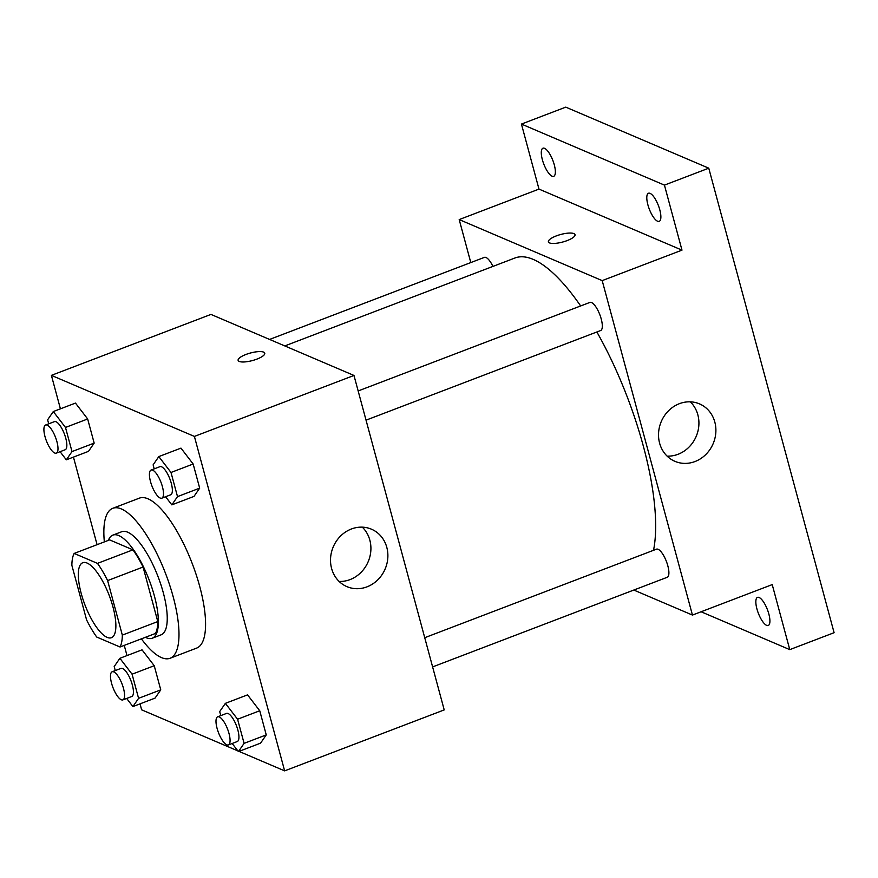 <?xml version="1.0" encoding="UTF-8"?>
<svg xmlns="http://www.w3.org/2000/svg" width="878" height="878" viewBox="0 0 878 878"><rect width="100%" height="100%" fill="white"/><g stroke="black" fill="none" stroke-linecap="round" stroke-linejoin="round"><path stroke-width="1.32" d="M107.127 637.373A40.136 13.016 69.1 0 1 82.905 599.136A40.136 13.016 69.1 0 1 82.773 562.721A40.136 13.016 69.1 0 1 109.256 595.569A40.136 13.016 69.1 0 1 111.418 637.702A40.136 13.016 69.1 0 1 107.127 637.373M122.327 635.101L107.621 580.588A53.898 17.483 69.1 0 0 97.469 563.38L74.158 553.436A53.898 17.483 69.1 0 0 71.864 565.322L86.571 619.835A53.898 17.483 69.1 0 0 96.723 637.044L120.034 646.998A53.898 17.483 69.1 0 0 122.327 635.101L157.788 621.558L143.081 567.034L107.621 580.588M157.788 621.558A53.898 17.483 69.1 0 1 155.494 633.444L120.034 646.998M143.081 567.034A53.898 17.483 69.1 0 0 132.929 549.837L109.618 539.882L74.158 553.436M145.386 637.307A55.182 17.9 -110.9 0 0 152.245 638.207A55.182 17.9 -110.9 0 0 149.282 580.281A55.182 17.9 -110.9 0 0 112.867 535.119A55.182 17.9 -110.9 0 0 108.345 540.365M112.867 535.119L121.724 531.728A55.182 17.9 69.1 0 1 158.139 576.89A55.182 17.9 69.1 0 1 161.113 634.827L152.245 638.207M132.929 549.837L97.469 563.38M104.35 541.902A80.26 26.044 69.1 0 1 112.779 508.307A80.26 26.044 69.1 0 1 165.744 573.982A80.26 26.044 69.1 0 1 170.069 658.259A80.26 26.044 69.1 0 1 161.475 657.6A80.26 26.044 69.1 0 1 141.38 638.833M112.779 508.307L139.372 498.144A80.26 26.044 69.1 0 1 192.337 563.83A80.26 26.044 69.1 0 1 196.661 648.096L170.069 658.259M60.077 451.698L66.322 459.831L88.491 451.358L94.165 443.105L87.657 418.971L75.464 403.09L53.295 411.552L47.621 419.805L48.696 423.822M165.591 496.739L171.836 504.861L193.994 496.399L199.679 488.146L193.16 464.012L180.967 448.12L158.808 456.593L153.123 464.846L154.21 468.863M239.014 751.392L284.637 770.862L194.4 436.421L51.396 375.367L60.417 408.83M73.445 457.109L97.074 544.678M124.248 645.385L127.003 655.581M140.03 703.86L141.632 709.819L237.861 750.899M126.662 698.449L132.907 706.581L155.066 698.109L160.751 689.856L154.232 665.722L142.038 649.841L119.88 658.302L114.195 666.556L115.281 670.572M232.165 743.49L238.41 751.612L260.568 743.15L266.253 734.897L259.745 710.763L247.552 694.871L225.383 703.344L219.698 711.597L220.784 715.614M284.637 770.862L444.213 709.907L353.977 375.455L210.961 314.412L51.396 375.367M353.977 375.455L194.4 436.421M367.004 586.844A31.235 28.195 -66.9 0 1 346.942 586.647A31.235 28.195 -66.9 0 1 333.267 546.851A31.235 28.195 -66.9 0 1 371.46 529.193A31.235 28.195 -66.9 0 1 387.791 558.199A31.235 28.195 -66.9 0 1 367.004 586.844M239.255 361.44A13.796 3.907 164.9 0 1 238.125 360.375A13.796 3.907 164.9 0 1 250.428 353.011A13.796 3.907 164.9 0 1 264.761 353.186A13.796 3.907 164.9 0 1 254.73 359.881A13.796 3.907 164.9 0 1 239.255 361.44M238.125 360.386A13.796 3.907 164.9 0 1 250.428 353.022A13.796 3.907 164.9 0 1 264.761 353.197M362.307 527.151A31.235 28.195 -66.9 0 1 350.037 579.601A31.235 28.195 -66.9 0 1 339.127 581.445M284.801 345.921L514.947 258A170.552 55.336 69.1 0 1 580.654 305.95M596.864 331.972A170.552 55.336 69.1 0 1 653.517 550.297M432.613 666.907L667.225 577.285A15.047 4.884 -110.9 0 0 667.181 563.632A15.047 4.884 -110.9 0 0 658.094 549.288A15.047 4.884 -110.9 0 0 656.492 549.167L424.732 637.702M269.601 339.435L484.404 257.375A15.047 4.884 69.1 0 1 492.931 266.418M358.158 390.951L589.906 302.416A15.047 4.884 69.1 0 1 599.839 314.73A15.047 4.884 69.1 0 1 600.651 330.534L366.038 420.156M633.806 590.049L692.446 615.072L602.198 280.62L459.194 219.577L470.795 262.577M701.094 611.768L789.772 649.632L834.1 632.698L708.765 168.181L565.761 107.138L521.433 124.072L538.982 189.099L459.194 219.577M789.772 649.632L772.223 584.594L692.446 615.072M708.765 168.181L664.437 185.115L521.433 124.072M602.198 280.62L681.986 250.142L664.437 185.115M695.014 461.532A31.235 28.195 -66.9 0 1 674.952 461.345A31.235 28.195 -66.9 0 1 661.277 421.539A31.235 28.195 -66.9 0 1 699.481 403.88A31.235 28.195 -66.9 0 1 715.8 432.887A31.235 28.195 -66.9 0 1 695.014 461.532M681.986 250.142L538.982 189.099M549.529 242.91A13.796 3.907 164.9 0 1 548.41 241.845A13.796 3.907 164.9 0 1 560.702 234.481A13.796 3.907 164.9 0 1 575.046 234.656A13.796 3.907 164.9 0 1 565.015 241.34A13.796 3.907 164.9 0 1 549.529 242.91M548.41 241.845A13.796 3.907 164.9 0 1 560.713 234.492A13.796 3.907 164.9 0 1 575.046 234.656M690.317 401.839A31.235 28.195 -66.9 0 1 678.046 454.288A31.235 28.195 -66.9 0 1 667.137 456.132M554.281 164.812A15.047 4.884 69.1 0 1 553.7 176.324A15.047 4.884 69.1 0 1 543.767 164.01A15.047 4.884 69.1 0 1 542.955 148.206A15.047 4.884 69.1 0 1 554.281 164.812M659.795 209.842A15.047 4.884 69.1 0 1 659.202 221.355A15.047 4.884 69.1 0 1 649.27 209.041A15.047 4.884 69.1 0 1 648.469 193.248A15.047 4.884 69.1 0 1 659.795 209.842M768.832 613.974A15.047 4.884 69.1 0 1 768.25 625.487A15.047 4.884 69.1 0 1 758.318 613.173A15.047 4.884 69.1 0 1 757.505 597.369A15.047 4.884 69.1 0 1 768.832 613.974M238.41 751.612L244.095 743.359L237.576 719.225L225.383 703.344M217.656 716.81L226.524 713.419A15.047 4.884 69.1 0 1 236.456 725.733A15.047 4.884 69.1 0 1 237.269 741.537L228.401 744.928A15.047 4.884 69.1 0 1 226.787 744.807A15.047 4.884 69.1 0 1 217.711 730.463A15.047 4.884 69.1 0 1 217.656 716.81A15.047 4.884 69.1 0 1 227.589 729.124A15.047 4.884 69.1 0 1 228.401 744.928M260.568 743.15L266.253 734.897L244.095 743.359M266.253 734.897L259.745 710.763L237.576 719.225M259.745 710.763L247.552 694.871M171.836 504.861L177.51 496.608L171.001 472.474L158.808 456.593M151.082 470.059L159.95 466.668A15.047 4.884 69.1 0 1 169.882 478.982A15.047 4.884 69.1 0 1 170.694 494.786L161.826 498.177A15.047 4.884 69.1 0 1 160.213 498.056A15.047 4.884 69.1 0 1 151.137 483.712A15.047 4.884 69.1 0 1 151.082 470.059A15.047 4.884 69.1 0 1 161.014 482.373A15.047 4.884 69.1 0 1 161.826 498.177M193.994 496.399L199.679 488.146L177.51 496.608M199.679 488.146L193.16 464.012L171.001 472.474M193.16 464.012L180.967 448.12M132.907 706.581L138.581 698.328L132.073 674.194L119.88 658.302M112.154 671.769L121.021 668.388A15.047 4.884 69.1 0 1 130.954 680.702A15.047 4.884 69.1 0 1 131.755 696.495L122.898 699.887A15.047 4.884 69.1 0 1 121.285 699.766A15.047 4.884 69.1 0 1 112.208 685.422A15.047 4.884 69.1 0 1 112.154 671.769A15.047 4.884 69.1 0 1 122.086 684.083A15.047 4.884 69.1 0 1 122.898 699.887M155.066 698.109L160.751 689.856L138.581 698.328M160.751 689.856L154.232 665.722L132.073 674.194M154.232 665.722L142.038 649.841M66.322 459.831L72.007 451.577L65.488 427.443L53.295 411.552M45.579 425.018L54.436 421.638A15.047 4.884 69.1 0 1 64.368 433.951A15.047 4.884 69.1 0 1 65.181 449.745L56.313 453.136A15.047 4.884 69.1 0 1 54.71 453.015A15.047 4.884 69.1 0 1 45.623 438.671A15.047 4.884 69.1 0 1 45.579 425.018A15.047 4.884 69.1 0 1 55.512 437.332A15.047 4.884 69.1 0 1 56.313 453.136M88.491 451.358L94.165 443.105L72.007 451.577M94.165 443.105L87.657 418.971L65.488 427.443M87.657 418.971L75.464 403.09"/></g></svg>
